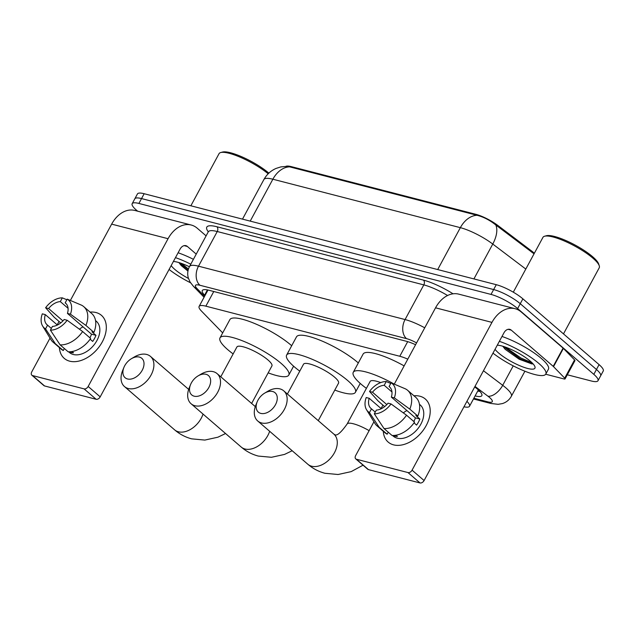 <?xml version="1.0" encoding="UTF-8"?>
<svg xmlns="http://www.w3.org/2000/svg" width="635" height="635" viewBox="0 0 635 635"><rect width="100%" height="100%" fill="white"/><g stroke="black" fill="none" stroke-linecap="round" stroke-linejoin="round"><path stroke-width="0.95" d="M285.885 166.354A19.193 4.485 28.4 0 1 291.386 166.648L475.853 214.312A19.193 4.485 28.4 0 1 497.737 225.377L531.805 251.158A19.193 4.485 28.4 0 1 534.352 253.246M407.789 359.148A21.328 4.977 -151.6 0 0 399.78 356.267L205.851 306.165A21.328 4.977 -151.6 0 0 199.12 306.411A21.328 4.977 -151.6 0 0 201.422 311.039L222.694 332.899M463.971 406.797A21.328 4.977 -151.6 0 0 469.511 406.273A21.328 4.977 -151.6 0 0 466.916 401.344M137.628 211.177L136.342 210.066A21.328 4.977 28.4 0 1 132.167 203.692A21.328 4.977 28.4 0 1 138.898 203.446L491.014 294.418A21.328 4.977 28.4 0 1 517.628 308.578L593.82 374.356L596.448 369.491A21.328 4.977 28.4 0 1 600.623 375.864A21.328 4.977 28.4 0 0 596.448 369.491L520.263 303.713L596.448 369.491L599.083 364.625A21.328 4.977 28.4 0 1 603.25 370.999L597.987 380.73A21.328 4.977 28.4 0 1 591.256 380.976L567.309 374.785M491.014 294.418L493.641 289.56A21.328 4.977 28.4 0 1 520.263 303.713A21.328 4.977 28.4 0 0 493.641 289.56L141.534 198.58L493.641 289.56L496.268 284.694A21.328 4.977 28.4 0 1 522.891 298.847L599.083 364.625M132.167 203.692L134.803 198.826A21.328 4.977 28.4 0 1 141.534 198.58A21.328 4.977 28.4 0 0 134.803 198.826L137.43 193.961A21.328 4.977 28.4 0 1 144.161 193.723L496.268 284.694M534.043 253.825L495.784 224.949C489.783 220.162 483.56 216.948 477.107 215.297L289.631 166.854L286.956 166.362L280.845 166.902L276.003 168.45C270.732 170.783 266.7 174.49 263.898 179.546L242.499 219.123M593.82 374.356A21.328 4.977 28.4 0 1 597.987 380.73M415.592 344.718A21.328 4.977 -151.6 0 0 406.257 341.241L209.026 290.282A21.328 4.977 -151.6 0 0 202.295 290.528A21.328 4.977 -151.6 0 0 204.597 295.156L204.986 295.553M475.115 395.907A21.328 4.977 -151.6 0 0 481.83 395.661A21.328 4.977 -151.6 0 0 475.353 387.429L474.702 386.937M479.989 391.517A21.328 4.977 28.4 0 1 477.742 391.041M207.621 290.687L207.232 290.29A21.328 4.977 28.4 0 1 206.772 289.798M69.691 361.18A28.44 18.963 130.8 0 1 59.396 347.615A28.44 18.963 130.8 0 0 64.254 358.386A28.44 18.963 130.8 0 0 69.691 361.18A28.44 18.963 130.8 0 0 102.298 341.884A28.44 18.963 130.8 0 0 95.996 312.539A28.44 18.963 130.8 0 1 101.425 315.333A28.44 18.963 130.8 0 1 99.965 345.678A28.44 18.963 130.8 0 1 69.691 361.18M90.059 312.095A28.44 18.963 130.8 0 1 95.996 312.539A28.44 18.963 130.8 0 0 90.059 312.095M206.097 235.863L197.255 228.227A28.44 20.122 104.5 0 0 191.214 225.02A28.44 20.122 104.5 0 0 168.061 238.704L88.162 386.469L100.195 396.859L180.094 249.087A7.112 5.032 -75.5 0 1 185.88 245.666A7.112 5.032 -75.5 0 1 187.388 246.475L196.231 254.111M191.214 225.02L134.803 210.447A28.44 20.122 104.5 0 0 111.649 224.131L70.374 300.458M59.031 321.437L57.182 324.858M50.014 338.114L31.75 371.896A3.556 2.373 -49.2 0 0 31.861 375.214A3.556 2.373 -49.2 0 0 32.536 375.563L44.569 385.953A3.556 2.373 130.8 0 1 43.886 385.596L31.861 375.214M100.195 396.859A3.556 2.373 130.8 0 1 96.123 399.272L84.09 388.882L32.536 375.563M84.09 388.882A3.556 2.373 -49.2 0 0 88.162 386.469M96.123 399.272L44.569 385.953M51.356 328.422L47.577 325.16A14.216 9.485 130.8 0 1 47.085 324.771A14.216 9.485 130.8 0 1 45.315 314.619L57.388 325.041M62.928 320.905L48.601 308.539A14.216 9.485 130.8 0 1 60.309 301.609L68.072 308.308M79.423 329.2A14.216 9.485 130.8 0 1 83.034 326.866M72.041 351.544L73.477 352.782A20.614 13.748 130.8 0 1 70.898 352.417A20.614 13.748 130.8 0 1 69.183 351.814M95.552 320.596L96.314 321.254A20.614 13.748 130.8 0 1 95.258 343.257A20.614 13.748 130.8 0 1 73.303 354.497A20.614 13.748 130.8 0 1 69.366 352.465L68.604 351.806M90.122 339.201L92.686 341.416A20.614 13.748 130.8 0 0 95.972 335.328L91.964 331.867L93.932 332.375L85.915 325.453L70.429 314.174L67.437 313.404L91.496 334.177A14.216 9.485 -49.2 0 1 89.884 337.796M66.119 303.681L65.175 302.863L67.199 299.125L81.566 305.189A23.463 15.645 130.8 0 1 83.741 306.641L91.757 313.563A23.463 15.645 130.8 0 1 93.932 332.375M90.646 338.463A23.463 15.645 130.8 0 1 68.135 351.782L60.111 344.861L50.419 330.152L52.443 326.414A14.216 9.485 130.8 0 0 64.151 319.484L67.143 320.254L82.629 331.534L90.646 338.463M48.601 308.539L45.609 307.761L54.189 317.254L60.738 322.913M83.741 306.641A23.463 15.645 130.8 0 1 85.915 325.453M82.629 331.534A23.463 15.645 130.8 0 1 60.111 344.861M66.85 299.768L62.333 297.863L60.309 301.609M45.609 307.761A18.486 12.327 130.8 0 1 62.333 297.863M67.199 299.125A18.486 12.327 130.8 0 1 70.429 314.174M67.143 320.254A18.486 12.327 130.8 0 1 50.419 330.152M65.175 302.863A14.216 9.485 130.8 0 1 65.667 303.244A14.216 9.485 130.8 0 1 67.437 313.404M47.577 325.16L45.553 328.898L55.253 343.606L63.27 350.528L64.357 348.52M63.27 350.528A23.463 15.645 130.8 0 1 61.095 349.075L53.07 342.154A23.463 15.645 130.8 0 1 50.943 339.63L42.616 326.009A18.486 12.327 130.8 0 1 42.323 313.841L45.315 314.619M55.253 343.606A23.463 15.645 130.8 0 1 53.07 342.154M45.553 328.898A18.486 12.327 130.8 0 1 42.616 326.009M95.972 335.328L91.496 334.177M190.865 205.788L219.043 153.67A31.988 7.469 28.4 0 1 220.726 152.535L222.56 152.051A30.567 7.136 28.4 0 1 268.756 173.069A30.567 7.136 28.4 0 1 268.843 173.141M190.556 282.797A35.544 8.295 28.4 0 1 169.077 269.454M178.895 262.565L181.213 265.573L187.944 271.089M188.468 278.455A23.177 5.413 28.4 0 1 174.784 269.383A23.177 5.413 28.4 0 1 171.156 265.613M173.395 261.477A23.177 5.413 28.4 0 1 189.397 266.763M175.466 257.643A35.544 8.295 28.4 0 1 190.778 264.192M178.102 252.778A35.544 8.295 28.4 0 1 193.413 259.326M220.726 152.535A31.988 7.469 28.4 0 1 268.184 173.784M179.165 262.644L188.135 270.145M181.396 263.374L188.452 269.034M127.54 378.968A12.795 8.533 -49.2 0 0 142.208 370.284A12.795 8.533 -49.2 0 0 139.375 357.076A12.795 8.533 -49.2 0 0 131.405 358.712A12.795 8.533 -49.2 0 0 123.944 367.355A12.795 8.533 -49.2 0 0 127.54 378.968M131.405 358.712L134.279 356.997A19.907 13.271 130.8 0 1 146.677 354.457A19.907 13.271 130.8 0 1 150.479 356.418A19.907 13.271 130.8 0 1 149.455 377.658A19.907 13.271 130.8 0 1 128.262 388.509A19.907 13.271 130.8 0 1 124.46 386.548A19.907 13.271 130.8 0 1 122.674 370.443L123.944 367.355M251.635 403.439L271.907 365.95A19.907 4.643 -151.6 0 0 268.01 359.997A19.907 4.643 -151.6 0 0 249.484 348.972A19.907 4.643 -151.6 0 0 236.887 347.012L220.774 376.801M233.148 353.925A39.1 9.128 28.4 0 1 227.648 349.567A39.1 9.128 28.4 0 1 219.996 337.883A39.1 9.128 28.4 0 1 244.745 341.741A39.1 9.128 28.4 0 1 281.138 363.395A39.1 9.128 28.4 0 1 288.79 375.079A39.1 9.128 28.4 0 1 268.168 372.856M219.996 337.883L229.862 319.643A39.1 9.128 28.4 0 1 254.611 323.493A39.1 9.128 28.4 0 1 291.005 345.146A39.1 9.128 28.4 0 1 291.687 345.742M194.167 396.184A12.795 8.533 -49.2 0 0 208.844 387.501A12.795 8.533 -49.2 0 0 206.002 374.293A12.795 8.533 -49.2 0 0 198.041 375.92A12.795 8.533 -49.2 0 0 190.571 384.564A12.795 8.533 -49.2 0 0 194.167 396.184M198.041 375.92L200.906 374.213A19.907 13.271 130.8 0 1 213.304 371.673A19.907 13.271 130.8 0 1 217.106 373.634A19.907 13.271 130.8 0 1 216.083 394.875A19.907 13.271 130.8 0 1 194.889 405.725A19.907 13.271 130.8 0 1 191.087 403.765A19.907 13.271 130.8 0 1 189.301 387.66L190.571 384.564M318.262 420.656L338.534 383.167A19.907 4.643 -151.6 0 0 334.637 377.214A19.907 4.643 -151.6 0 0 316.111 366.189A19.907 4.643 -151.6 0 0 303.514 364.228L287.401 394.017M299.776 371.142A39.1 9.128 28.4 0 1 294.275 366.784A39.1 9.128 28.4 0 1 286.623 355.1A39.1 9.128 28.4 0 1 311.372 358.95A39.1 9.128 28.4 0 1 347.774 380.603A39.1 9.128 28.4 0 1 355.417 392.295A39.1 9.128 28.4 0 1 334.796 390.073M286.623 355.1L296.489 336.852A39.1 9.128 28.4 0 1 321.239 340.709A39.1 9.128 28.4 0 1 357.632 362.363A39.1 9.128 28.4 0 1 358.315 362.958M260.794 413.393A12.795 8.533 -49.2 0 0 275.471 404.709A12.795 8.533 -49.2 0 0 272.629 391.501A12.795 8.533 -49.2 0 0 264.668 393.136A12.795 8.533 -49.2 0 0 257.199 401.78A12.795 8.533 -49.2 0 0 260.794 413.393M264.668 393.136L267.533 391.422A19.907 13.271 130.8 0 1 279.932 388.89A19.907 13.271 130.8 0 1 283.734 390.842A19.907 13.271 130.8 0 1 282.71 412.091A19.907 13.271 130.8 0 1 261.517 422.942A19.907 13.271 130.8 0 1 257.715 420.981A19.907 13.271 130.8 0 1 255.929 404.876L257.199 401.78M366.403 388.35A39.1 9.128 28.4 0 1 360.902 384A39.1 9.128 28.4 0 1 353.258 372.308A39.1 9.128 28.4 0 1 394.279 384.143M380.706 382.595A19.907 4.643 -151.6 0 0 370.141 381.445L347.123 424.005A19.907 4.643 -151.6 0 1 353.409 423.783A19.907 4.643 -151.6 0 1 369.125 430.665M353.258 372.308L363.117 354.068A39.1 9.128 28.4 0 1 404.138 365.895M393.589 444.865A28.44 18.963 130.8 0 1 383.302 431.3A28.44 18.963 130.8 0 0 388.16 442.071A28.44 18.963 130.8 0 0 393.589 444.865A28.44 18.963 130.8 0 0 426.196 425.569A28.44 18.963 130.8 0 0 419.894 396.224A28.44 18.963 130.8 0 1 425.323 399.018A28.44 18.963 130.8 0 1 423.862 429.363A28.44 18.963 130.8 0 1 393.589 444.865M413.964 395.78A28.44 18.963 130.8 0 1 419.894 396.224A28.44 18.963 130.8 0 0 413.964 395.78M553.529 366.649A3.556 0.833 -151.6 0 0 553.22 366.355L563.086 348.115A3.556 0.833 28.4 0 1 563.396 348.409L553.529 366.649L564.698 378.135A3.556 0.833 -151.6 0 1 565.086 378.904A3.556 0.833 -151.6 0 1 563.959 378.944L545.711 374.229M563.086 348.115L521.152 311.912A28.44 20.122 104.5 0 0 515.112 308.705A28.44 20.122 104.5 0 0 491.966 322.389L412.067 470.154L424.093 480.544L503.992 332.772A7.112 5.032 -75.5 0 1 509.778 329.351A7.112 5.032 -75.5 0 1 511.286 330.152L553.22 366.355M563.396 348.409L574.564 359.886A3.556 0.833 28.4 0 1 574.945 360.656L565.086 378.904M515.112 308.705L458.7 294.132A28.44 20.122 104.5 0 0 435.546 307.816L394.272 384.143M382.929 405.122L381.079 408.543M373.912 421.799L355.648 455.581A3.556 2.373 -49.2 0 0 355.759 458.899A3.556 2.373 -49.2 0 0 356.441 459.248L368.467 469.63A3.556 2.373 130.8 0 1 367.792 469.281L355.759 458.899M424.093 480.544A3.556 2.373 130.8 0 1 420.021 482.949L407.987 472.567L356.441 459.248M407.987 472.567A3.556 2.373 -49.2 0 0 412.067 470.154M420.021 482.949L368.467 469.63M375.253 412.107L371.475 408.845A14.216 9.485 130.8 0 1 370.983 408.456A14.216 9.485 130.8 0 1 369.213 398.304L381.286 408.726M386.826 404.59L372.499 392.224A14.216 9.485 130.8 0 1 384.215 385.286L391.978 391.993M403.328 412.885A14.216 9.485 130.8 0 1 406.932 410.551M395.938 435.229L397.375 436.467A20.614 13.748 130.8 0 1 394.803 436.102A20.614 13.748 130.8 0 1 393.089 435.491M419.449 404.281L420.219 404.94A20.614 13.748 130.8 0 1 419.156 426.942A20.614 13.748 130.8 0 1 397.208 438.182A20.614 13.748 130.8 0 1 393.271 436.15L392.501 435.491M414.02 422.886L416.584 425.093A20.614 13.748 130.8 0 0 419.87 419.013L415.861 415.552L417.838 416.06L409.813 409.138L394.327 397.859L391.335 397.089L415.401 417.862A14.216 9.485 -49.2 0 1 413.782 421.481M390.025 387.366L389.072 386.548L391.096 382.81L405.463 388.874A23.463 15.645 130.8 0 1 407.638 390.319L415.655 397.248A23.463 15.645 130.8 0 1 417.838 416.06M414.544 422.14A23.463 15.645 130.8 0 1 392.033 435.467L384.016 428.546L374.317 413.837L376.341 410.099A14.216 9.485 130.8 0 0 388.048 403.169L391.041 403.939L406.527 415.219L414.544 422.14M372.499 392.224L369.514 391.446L378.087 400.939L384.635 406.598M407.638 390.319A23.463 15.645 130.8 0 1 409.813 409.138M406.527 415.219A23.463 15.645 130.8 0 1 384.016 428.546M390.747 383.453L386.231 381.548L384.215 385.286M369.514 391.446A18.486 12.327 130.8 0 1 386.231 381.548M391.096 382.81A18.486 12.327 130.8 0 1 394.327 397.859M391.041 403.939A18.486 12.327 130.8 0 1 374.317 413.837M389.072 386.548A14.216 9.485 130.8 0 1 389.572 386.929A14.216 9.485 130.8 0 1 391.335 397.089M371.475 408.845L369.459 412.583L379.151 427.284L387.167 434.213L388.255 432.205M387.167 434.213A23.463 15.645 130.8 0 1 384.993 432.76L376.976 425.839A23.463 15.645 130.8 0 1 374.84 423.315L366.514 409.694A18.486 12.327 130.8 0 1 366.22 397.526L369.213 398.304M379.151 427.284A23.463 15.645 130.8 0 1 376.976 425.839M369.459 412.583A18.486 12.327 130.8 0 1 366.514 409.694M419.87 419.013L415.401 417.862M513.302 292.179L542.949 237.355A31.988 7.469 28.4 0 1 544.624 236.22L546.457 235.728A30.567 7.136 28.4 0 1 592.661 256.754A30.567 7.136 28.4 0 1 598.662 263.962L599.257 265.763A31.988 7.469 28.4 0 1 599.234 267.787L563.483 333.899M544.624 236.22A31.988 7.469 28.4 0 1 592.971 258.223A31.988 7.469 28.4 0 1 599.257 265.763M499.372 341.328A35.544 8.295 28.4 0 1 538.853 363.442A35.544 8.295 28.4 0 1 545.806 374.071A35.544 8.295 28.4 0 1 525.224 371.348A35.544 8.295 28.4 0 1 492.982 353.139M501.999 336.463A35.544 8.295 28.4 0 1 541.48 358.577A35.544 8.295 28.4 0 1 548.434 369.205L545.806 374.071M502.801 346.242L505.111 349.258L519.216 359.251L531.916 363.942L533.027 363.799M497.292 345.162A23.177 5.413 28.4 0 1 530.392 361.259A23.177 5.413 28.4 0 1 534.948 366.72A23.177 5.413 28.4 0 1 522.597 366.832A23.177 5.413 28.4 0 1 498.681 353.068A23.177 5.413 28.4 0 1 495.054 349.298M503.071 346.329L520.406 358.958L532.654 363.903M505.293 347.059L520.93 357.997L531.947 362.68M291.386 166.648L291.06 167.243M475.853 214.312L475.536 214.908M497.737 225.377L497.308 226.171M531.805 251.158L531.376 251.952M213.773 291.513L205.851 306.165M407.686 341.646L399.78 356.267M477.107 215.297A24.884 17.605 104.5 0 0 460.351 227.663L272.867 179.221A24.884 17.605 -75.5 0 1 289.631 166.854M495.784 224.949A24.884 13.287 127.1 0 1 492.76 244.054A28.44 6.636 -151.6 0 0 460.351 227.663L437.698 269.558M250.214 221.123L272.867 179.221A28.44 6.636 -151.6 0 0 263.898 179.546M525.804 269.057L492.76 244.054L473.916 278.916M533.71 253.611A24.884 13.287 127.1 0 1 533.916 254.063M144.161 193.723L138.898 203.446M522.891 298.847L517.628 308.578M473.845 398.248L487.783 401.852A14.216 3.318 -151.6 0 0 489.49 397.439A14.216 3.318 -151.6 0 0 487.95 396.2L474.996 386.397M483.465 370.745L502.706 385.31A28.44 6.636 28.4 0 1 505.793 387.787A28.44 6.636 28.4 0 1 511.35 396.288L524.907 371.221M513.231 365.855L502.706 385.31A14.216 7.588 127.1 0 1 487.95 396.2M208.288 231.815A31.988 7.469 28.4 0 1 216.884 226.751L423.45 280.122A31.988 7.469 28.4 0 1 453.033 293.807M208.272 231.846L189.532 266.51A28.44 6.636 28.4 0 1 198.501 266.184L217.249 231.521A28.44 6.636 -151.6 0 0 208.272 231.846L208.629 231.394M416.576 342.9A14.216 3.318 -151.6 0 0 406.519 338.638L199.946 285.266A14.216 10.065 -75.5 0 1 198.501 266.184L405.074 319.556L423.815 284.893L217.249 231.521A3.556 2.516 104.5 0 0 216.884 226.751M406.519 338.638A14.216 10.065 -75.5 0 1 405.074 319.556A28.44 6.636 28.4 0 1 424.736 327.811M447.58 295.505A28.44 6.636 -151.6 0 0 423.815 284.893A3.556 2.516 104.5 0 0 423.45 280.122M199.946 285.266A14.216 3.318 -151.6 0 0 196.993 288.512L204.581 296.315M196.993 288.512A14.216 11.089 135.8 0 1 193.381 286.266L204.065 297.259M473.456 398.97L490.799 403.455A14.216 10.065 -75.5 0 1 487.783 401.852M207.232 290.29L204.597 295.156M168.061 238.704L111.649 224.131M187.388 246.475L184.174 245.642M225.552 433.522L217.908 437.197L204.843 440.079L191.667 438.848C185.309 437.174 179.618 434.165 174.585 429.824A19.907 13.271 -49.2 0 0 178.387 431.784A19.907 13.271 -49.2 0 0 203.025 414.076M292.179 450.739L284.543 454.414L271.47 457.287L258.294 456.065C251.944 454.39 246.245 451.382 241.213 447.04A19.907 13.271 -49.2 0 0 245.015 449.001A19.907 13.271 -49.2 0 0 269.653 431.284M363.045 465.185L351.171 471.63L338.098 474.504L324.922 473.273C318.572 471.607 312.872 468.598 307.84 464.256A19.907 13.271 -49.2 0 0 311.642 466.217A19.907 13.271 -49.2 0 0 332.835 455.366A19.907 13.271 -49.2 0 0 333.859 434.118L283.734 390.842M491.966 322.389L435.546 307.816M511.286 330.152L508.071 329.327M564.698 378.135L574.564 359.886M478.076 390.422L479.219 390.715M207.978 290.028L199.12 306.411M478.361 389.906L469.511 406.273M189.532 266.51C187.627 270.177 187.23 273.995 188.317 277.971L190.024 281.94L193.381 286.266M490.799 403.455L498.126 404.328L502.412 403.582C506.341 402.32 509.318 399.891 511.35 396.288M188.659 389.382L150.479 356.418M288.79 375.079L293.592 366.189M174.585 429.824L124.46 386.548M255.286 406.598L217.106 373.634M355.417 392.295L360.22 383.405M241.213 447.04L191.087 403.765M333.859 434.118L334.883 434.729C337.01 436.054 341.09 432.483 347.123 424.005M307.84 464.256L257.715 420.981"/></g></svg>
